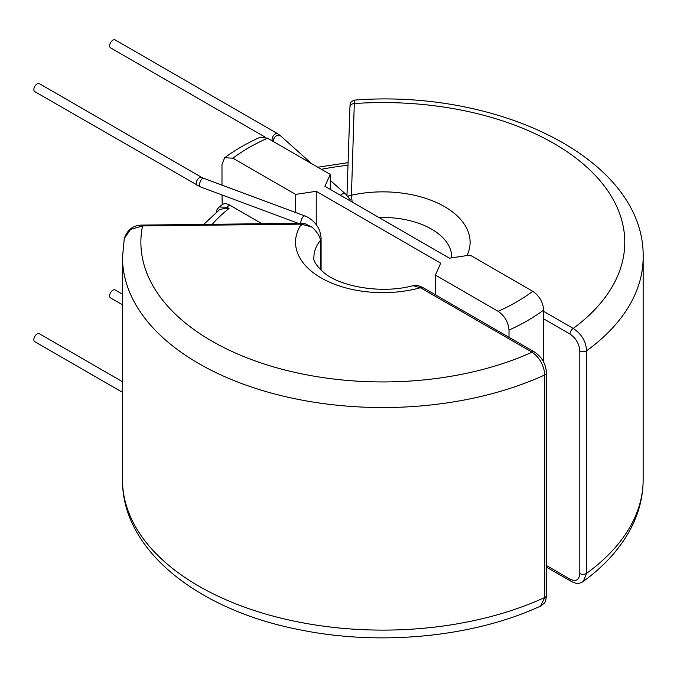 <?xml version="1.0" encoding="UTF-8"?>
<svg xmlns="http://www.w3.org/2000/svg" width="677" height="677" viewBox="0 0 677 677"><rect width="100%" height="100%" fill="white"/><g stroke="black" fill="none" stroke-linecap="round" stroke-linejoin="round"><path stroke-width="1.02" d="M122.495 294.207L115.192 289.984A4.595 2.649 120 0 0 111.654 291.22A4.595 2.649 120 0 0 109.649 295.841A4.595 2.649 120 0 0 110.596 297.948L122.495 304.811M265.156 137.109L110.596 47.881A4.595 2.649 -60 0 1 109.894 44.2A4.595 2.649 -60 0 1 112.898 40.146A4.595 2.649 -60 0 1 115.192 39.918L277.612 133.691A4.595 2.649 -60 0 0 275.319 133.919A4.595 2.649 -60 0 0 272.069 139.547A4.595 2.649 -60 0 0 272.382 140.977M122.495 392.338L34.798 341.707A4.595 2.649 -60 0 1 33.85 339.6A4.595 2.649 -60 0 1 35.856 334.98A4.595 2.649 -60 0 1 39.393 333.744L122.495 381.726M412.978 285.694C415.314 284.831 418.572 285.44 422.736 287.497L422.736 287.497A4.595 2.649 -60 0 0 420.442 287.725L532.097 352.184C539.772 357.752 543.995 365.335 544.765 374.931A260.323 150.294 0 0 1 198.742 363.532A260.323 150.294 0 0 1 122.495 257.252L124.28 238.499L130.517 229.444L142.534 225.923L301.375 224.129A87.282 50.394 0 0 0 323.547 279.246A87.282 50.394 0 0 0 420.442 287.725L412.978 285.694C382.446 294.046 341.115 287.031 324.249 272.966C316.354 265.807 312.909 260.569 313.916 257.252A68.91 39.782 180 0 1 320.644 240.107L320.272 239.226C319.146 235.215 316.43 231.204 312.105 227.184L304.532 223.469L301.324 223.292L301.375 224.129L312.105 227.184M201.814 177.459L39.393 83.677A4.595 2.649 120 0 0 37.1 83.906A4.595 2.649 120 0 0 34.095 87.959A4.595 2.649 120 0 0 34.798 91.64L200.451 186.92A4.595 2.031 110.4 0 1 199.563 184.838A4.595 2.031 110.4 0 1 201.001 180.15A4.595 2.031 110.4 0 1 203.65 178.305L201.814 177.459A4.595 2.649 120 0 0 199.52 177.679A4.595 2.649 120 0 0 196.271 183.306A4.595 2.649 120 0 0 197.227 185.413M543.665 310.1A204.437 118.026 180 0 1 509.011 330.105C508.351 322.117 504.712 315.846 498.103 311.302A189.12 109.183 0 0 0 532.748 291.296C539.349 295.824 542.988 302.094 543.665 310.1L543.665 362.136M509.011 330.105L509.011 337.307M544.765 597.495L540.576 606.076C473.443 637.167 380.389 646.213 300.182 629.855C198.97 610.442 121.995 550.807 122.495 479.815A260.323 150.294 180 0 0 198.742 586.087A260.323 150.294 180 0 0 544.765 597.495L544.765 374.931A4.595 2.649 0 0 0 546.5 372.858L546.5 595.413A4.595 2.649 180 0 1 544.765 597.495M422.736 287.497L534.39 351.955A4.595 2.649 -60 0 0 532.097 352.184A241.951 139.69 180 0 1 264.385 364.057A241.951 139.69 180 0 1 142.534 225.923L142.483 225.086L301.324 223.292M142.449 225.923L142.441 227.023M301.29 224.129L301.282 225.229M221.988 194.934L222.225 204.649L219.103 207.001L226.829 207.204L229.021 208.465L225.754 208.144L219.627 209.582L203.769 224.392M261.957 223.732L229.621 205.063A193.715 111.84 0 0 0 226.829 207.204A3.063 1.769 120 0 0 225.754 208.144M532.748 291.296L470.041 255.094L449.418 258.191L324.892 186.302L330.258 174.395L267.55 138.184A189.12 109.183 0 0 0 232.896 158.19L295.604 194.401L316.227 191.303L440.752 263.192L435.387 275.099L498.103 311.302M435.387 275.099L435.387 294.8M546.5 565.557L569.992 579.123C575.941 581.898 579.216 580.037 579.808 573.537L579.808 350.974C579.199 343.772 575.932 338.128 569.992 334.057L543.665 318.859M543.665 311.352L573.241 328.43A241.951 139.69 0 0 0 593.805 173.871A241.951 139.69 0 0 0 354.545 103.522A4.595 3.749 -178.1 0 0 349.958 107.118L350.085 104.512C350.034 102.743 351.473 101.279 354.401 100.12L351.439 195.23L352.099 201.678M579.808 573.537A4.595 2.649 0 0 0 586.646 573.309L583.312 581.391C604.189 566.226 619.887 548.861 630.414 529.296C638.834 513.445 643.074 496.943 643.15 479.815A260.323 150.294 0 0 1 586.646 573.309L586.646 350.754A4.595 2.649 180 0 1 579.808 350.974M569.992 334.057A4.595 2.649 120 0 1 573.241 328.43C581.374 333.727 585.842 341.174 586.646 350.754A260.323 150.294 180 0 0 643.15 257.252L643.15 479.815M349.958 107.118A4.595 3.749 -178.1 0 0 349.95 107.22L346.971 195.416L349.958 107.118M467.012 255.551A87.282 50.394 180 0 0 441.362 204.869A87.282 50.394 180 0 0 351.439 195.23A4.595 3.749 -178.1 0 0 347.927 196.516M569.992 579.123A4.595 2.649 120 0 0 570.939 581.221L546.5 567.114M232.896 158.19L224.662 157.733L221.988 164.393L221.988 185.126M316.227 191.303L316.227 224.569M330.258 174.395L330.258 189.399M224.662 157.733C235.198 149.964 247.063 143.109 260.264 137.177L267.55 138.184M221.988 204.835C223.985 203.269 226.533 203.345 229.621 205.063M295.604 194.401L295.604 212.536M295.604 222.335L295.604 223.351M273.728 141.755A4.595 3.157 -48.2 0 1 273.5 140.571A4.595 3.157 -48.2 0 1 276.123 136.043A4.595 3.157 -48.2 0 1 280.422 135.713L277.612 133.691M340.489 195.306A4.595 3.157 -48.2 0 1 342.655 193.85A4.595 3.157 -48.2 0 1 345.719 194.181L330.258 180.336M451.72 257.844L451.737 257.252A68.91 39.782 0 0 0 431.554 229.122A68.91 39.782 0 0 0 378.993 217.529M203.65 178.305L304.929 216.005A4.595 2.031 110.4 0 0 303.33 216.555A4.595 2.031 110.4 0 0 300.842 222.538A4.595 2.031 110.4 0 0 300.901 223.292M304.929 216.005C307.053 216.598 315.541 220.651 319.756 230.891L321.093 237.712A4.595 2.649 180 0 1 320.356 239.15A4.595 2.649 180 0 1 320.272 239.226M320.644 240.107L320.644 269.869M229.021 208.465A190.652 110.072 0 0 0 212.29 224.29M347.986 165.29A190.652 110.072 0 0 0 321.44 169.301M311.581 163.606L280.422 135.713M298.252 223.325L200.451 186.92M122.495 257.252L122.495 479.815M124.28 238.499C127.462 229.495 133.53 225.026 142.483 225.086M321.093 237.712L321.093 270.292M534.39 351.955C541.752 356.838 545.789 363.803 546.5 372.858M546.5 595.413C545.366 603.072 545.535 602.327 540.584 606.076M354.401 100.111C499.567 88.738 645.13 159.924 643.15 257.252M570.939 581.221C575.687 583.955 579.808 584.014 583.312 581.391M350.263 199.774L345.719 194.181M348.071 162.675L317.826 167.219M219.12 206.993L217.029 209.625L216.217 212.392"/></g></svg>
